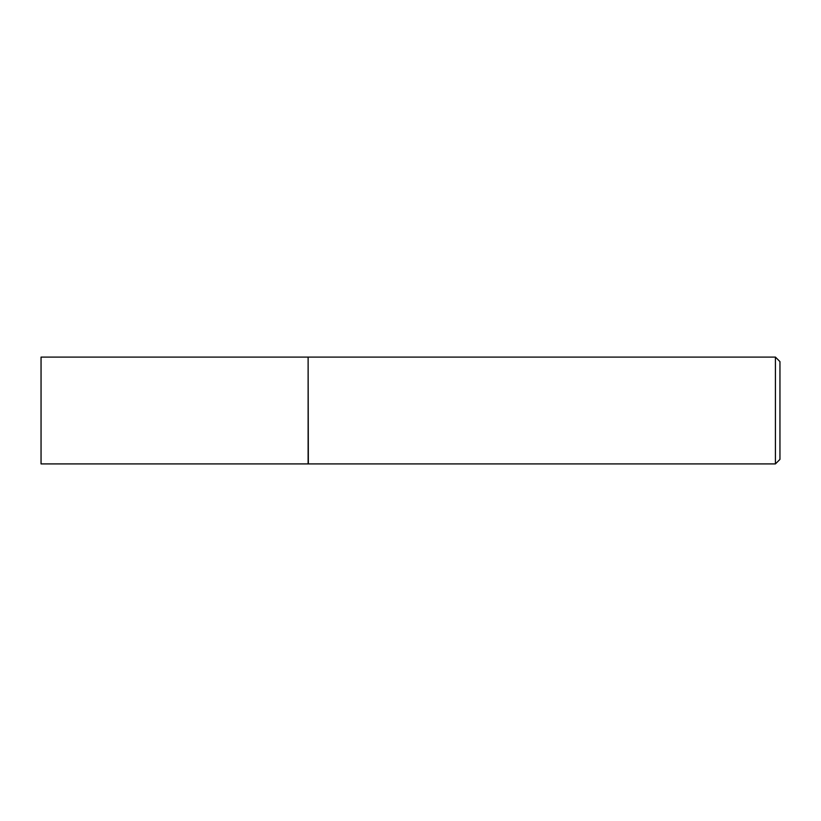 <?xml version="1.0" encoding="UTF-8"?>
<svg xmlns="http://www.w3.org/2000/svg" width="821" height="821" viewBox="0 0 821 821"><rect width="100%" height="100%" fill="white"/><g stroke="black" fill="none" stroke-linecap="round" stroke-linejoin="round"><path stroke-width="1.23" d="M41.05 410.5L41.05 463.906L308.121 463.906L308.121 357.094L41.05 357.094L41.05 410.5M308.121 357.32L308.347 463.906L775.424 463.906L775.424 357.094L779.95 361.609L779.95 459.391L775.424 463.906M308.347 357.094L775.424 357.094"/></g></svg>
